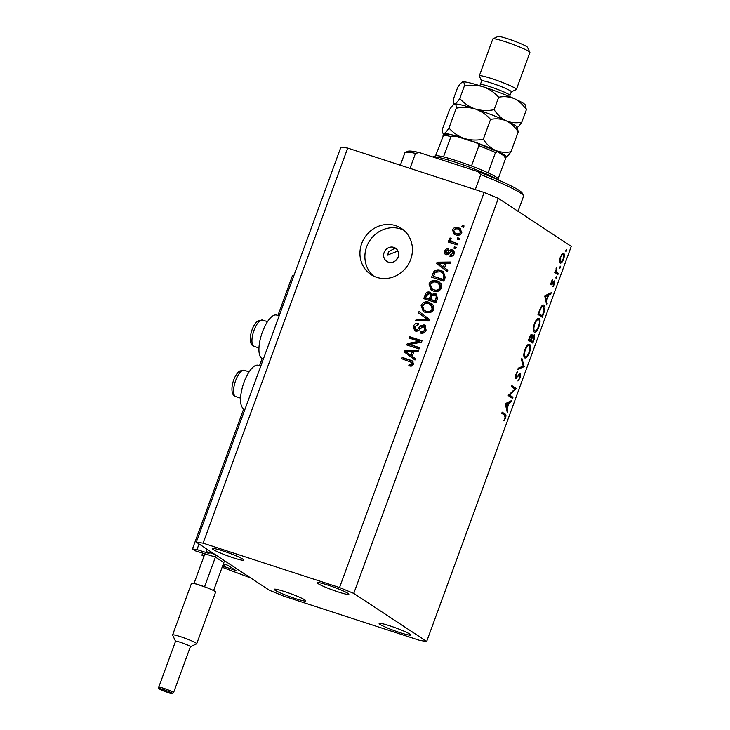 <?xml version="1.0" encoding="UTF-8"?>
<svg xmlns="http://www.w3.org/2000/svg" width="730" height="730" viewBox="0 0 730 730"><rect width="100%" height="100%" fill="white"/><g stroke="black" fill="none" stroke-linecap="round" stroke-linejoin="round"><path stroke-width="1.09" d="M214.73 556.844L195.366 550.849L192.464 548.942L196.981 549.59L209.026 553.449L206.134 551.533L207.001 549.188M206.134 551.533L214.885 554.38L250.737 577.987L222.13 567.256M196.981 549.59L199.044 543.95M277.893 315.497L292.447 275.712L293.779 275.904M192.464 548.942L243.765 408.736M259.515 365.712L262.143 358.521M223.59 562.447L215.679 557.236M204.117 555.877L201.918 555.165L202.63 553.212M201.918 555.165L203.907 556.47M222.586 566.005L235.991 570.623L228.034 565.376L223.407 563.779M222.677 566.033L223.489 563.815M396.08 248.62L395.067 248.191L388.406 251.795L387.84 254.925L397.941 251.047M388.424 262.152A7.893 7.318 -56.6 0 0 397.74 257.936A7.893 7.318 -56.6 0 0 395.477 248.163A7.893 7.318 -56.6 0 0 393.835 247.379A7.893 7.318 -56.6 0 0 384.527 251.585A7.893 7.318 -56.6 0 0 386.791 261.358A7.893 7.318 -56.6 0 0 388.424 262.152M260.765 366.113L258.256 365.301A22.904 8.322 108 0 0 243.61 383.423A22.904 8.322 108 0 0 243.327 408.49A22.904 8.322 108 0 0 244.076 408.855L245.015 409.156M263.393 358.941L262.453 358.64A22.904 8.322 -72 0 1 261.705 358.275A22.904 8.322 -72 0 1 261.988 333.209A22.904 8.322 -72 0 1 276.624 315.086L279.143 315.898M376.726 277.354A27.64 25.623 -56.6 0 0 409.311 262.627A27.64 25.623 -56.6 0 0 401.381 228.426A27.64 25.623 -56.6 0 0 395.642 225.661A27.64 25.623 -56.6 0 0 363.065 240.389A27.64 25.623 -56.6 0 0 370.986 274.589A27.64 25.623 -56.6 0 0 376.726 277.354M403.754 230.206A27.64 25.623 -56.6 0 0 400.587 228.919A27.64 25.623 -56.6 0 0 368.769 242.241A27.64 25.623 -56.6 0 0 373.559 276.068M338.337 591.984A16.781 1.551 -159.9 0 0 348.84 594.293A16.781 1.551 -159.9 0 0 327.825 585.068A16.781 1.551 -159.9 0 0 317.322 582.759A16.781 1.551 -159.9 0 0 338.337 591.984M400.149 632.682A16.781 1.551 -159.9 0 0 410.652 634.99A16.781 1.551 -159.9 0 0 389.637 625.765A16.781 1.551 -159.9 0 0 379.135 623.457A16.781 1.551 -159.9 0 0 400.149 632.682M295.203 598.536A16.781 1.551 -159.9 0 0 305.715 600.845A16.781 1.551 -159.9 0 0 284.7 591.61A16.781 1.551 -159.9 0 0 274.188 589.311A16.781 1.551 -159.9 0 0 295.203 598.536M233.39 557.83A16.781 1.551 -159.9 0 0 243.893 560.138A16.781 1.551 -159.9 0 0 222.887 550.913A16.781 1.551 -159.9 0 0 212.375 548.604A16.781 1.551 -159.9 0 0 233.39 557.83M509.577 395.04L512.971 397.275L512.551 398.434L508.226 395.587L514.842 389.044L511.438 386.809L511.858 385.641L516.183 388.497L509.577 395.04L508.865 394.802M515.225 377.018L516.886 376.799L520.463 373.212L520.28 377.675L517.898 380.987L519.842 377.383L520.034 374.371L515.608 378.45L515.763 374.599L517.752 371.643L516.165 375.019L516.083 377.31L515.225 377.036M520.034 374.371L518.72 374.326M515.252 377.748L516.53 378.158L515.608 378.45M524.195 366.624L517.798 369.407L518.254 368.166L523.246 366.104L521.412 359.552L521.868 358.311L524.195 366.624L522.954 366.223M529.46 352.59C527.827 356.66 526.248 358.439 524.715 357.919C523.456 356.66 523.51 353.922 524.879 349.707C526.522 345.573 528.118 343.775 529.661 344.323C530.92 345.609 530.856 348.365 529.46 352.59L528.967 352.435M538.923 326.748C537.28 330.818 535.701 332.597 534.168 332.077C532.909 330.809 532.964 328.071 534.333 323.855C535.984 319.722 537.581 317.933 539.123 318.481C540.383 319.758 540.309 322.514 538.923 326.748L538.43 326.593M546.743 304.994L544.717 295.851L551.232 292.73L550.767 293.998L548.686 294.993L546.542 300.851L547.208 303.726L546.743 304.994M566.653 250.773L565.905 251.613L565.933 250.299L566.69 249.459L566.653 250.773L565.86 250.509M498.325 198.332L571.271 246.366L426.694 641.424L419.905 640.456L283.486 596.054L269.279 590.196L196.343 542.171L340.91 147.104L347.699 148.081L484.127 192.474L498.325 198.332L353.758 593.399L426.694 641.424M560.147 263.037L559.499 261.002L560.293 257.06L562.127 253.812L563.724 253.264C564.628 254.195 564.573 256.175 563.569 259.214C562.392 262.143 561.251 263.421 560.147 263.037L560.339 263.129M560.53 267.509L559.773 268.348L559.81 267.025L560.567 266.185L560.53 267.509L559.737 267.244M558.322 273.349L557.902 274.507L554.736 272.427L555.165 271.268L555.63 271.569L556.424 267.992L556.251 271.724L558.322 273.349L554.745 272.436M556.716 277.938L555.959 278.778L556.744 276.624L556.716 277.938L555.922 277.683M551.15 284.864L551.186 281.935L552.528 279.809L551.552 283.696L554.499 280.904L554.398 284.271L552.984 286.689L554.088 282.072L551.789 284.755L550.876 284.454M551.606 283.714L550.822 283.459L551.962 283.559M554.088 282.072L553.057 281.99M543.385 305.049L544.033 305.259C545.337 306.418 545.228 309.082 543.722 313.252L542.262 317.249L537.928 314.402L540.547 307.795C541.897 305.441 543.056 304.593 544.033 305.259L543.722 305.113M534.077 339.605L532.8 343.1L528.474 340.253L529.396 337.725C530.226 335.298 531.084 334.167 531.969 334.331L532.343 336.43L534.36 334.668L534.077 339.605L533.584 339.441M507.332 412.678L505.251 403.699L511.821 400.423L511.365 401.683L509.275 402.677L507.131 408.535L507.797 411.419L507.332 412.678M505.078 417.733L504.613 415.206L501.738 413.308L502.158 412.149L505.078 414.074C506.082 414.293 506.219 415.635 505.498 418.089L503.855 420.872L505.078 417.733M409.776 344.451L419.522 347.626L419.029 348.967L406.783 344.98L407.313 343.556L419.066 341.275L409.302 338.099L409.795 336.758L422.04 340.746L421.511 342.178L409.776 344.451L419.385 347.991M424.039 324.868L424.924 325.288L426.11 330.097C424.96 332.761 423.053 333.756 420.398 333.072L420.726 331.675C422.588 332.086 423.92 331.365 424.723 329.513L423.582 326.219L420.088 328.692C418.993 330.69 417.441 331.493 415.443 331.082L414.54 330.654L413.463 326.246C414.476 323.819 416.182 322.897 418.573 323.463L418.244 324.859L414.914 326.666L415.963 329.75L417.368 329.732L420.38 325.909L424.039 324.868L425.508 325.762M425.344 327.277L423.582 326.219M417.204 330.562L415.47 329.513L418.6 330.544M419.029 311.527L429.778 319.585L429.276 320.972L415.616 320.853L416.118 319.475L428.072 319.886L418.518 312.924L419.029 311.527M433.647 309.493L430.335 312.677L425.663 312.623L423.263 311.509L421.091 305.396C423.008 302.101 425.727 301.079 429.258 302.339L433.173 305.085L433.647 309.493M441.513 288.012L438.201 291.197L433.52 291.142L431.12 290.029L428.957 283.915C430.873 280.621 433.593 279.599 437.115 280.849L441.029 283.605L441.513 288.012M444.606 267.883L447.855 270.2L447.344 271.596L436.613 263.484L437.087 262.179L450.839 262.034L450.328 263.43L446.258 263.366L444.606 267.883M462.3 225.378L464.043 225.944L463.559 227.295L461.807 226.72L462.3 225.378L463.915 226.318M196.343 542.171L203.123 543.147L347.699 148.081M203.123 543.147L339.55 587.54L484.127 192.474M458.34 227.66L460.247 228.536L461.716 232.797C460.32 235.188 458.34 235.89 455.785 234.905L453.969 234.065L452.5 229.795C453.868 227.431 455.812 226.711 458.34 227.66L460.794 228.964M457.756 237.798L459.498 238.363L459.015 239.714L457.263 239.139L457.756 237.798L459.371 238.737M452.983 242.068L457.601 243.574L457.108 244.915L448.202 242.013L448.695 240.672L450.118 241.137L449.114 239.038L450.054 237.925L451.14 238.838L450.647 239.696L451.249 241.238L457.464 243.939M454.434 246.859L456.186 247.434L455.693 248.775L453.941 248.2L454.434 246.859L456.049 247.798M447.28 254.004L448.603 254.104L449.662 252.762C450.538 251.029 451.815 250.344 453.476 250.718L452.244 249.906C454.033 250.655 454.607 252.023 453.951 254.013C453.166 255.874 451.824 256.632 449.917 256.285L450.255 254.889L452.719 253.511L451.97 251.321L446.158 254.87C444.552 254.149 444.068 252.881 444.716 251.065C445.4 249.286 446.623 248.538 448.375 248.83L448.047 250.226L446.003 251.43L446.477 253.474L448.43 251.95C449.306 250.217 450.574 249.532 452.244 249.906L453.038 250.28M453.558 252.297L451.97 251.321M445.793 252.37L446.185 254.879L445.464 254.542M440.847 270.419L443.311 271.569L445.236 277.354L443.84 281.159L431.594 277.181L433.912 271.551C436.002 269.744 438.319 269.361 440.847 270.419L443.867 271.98M425.106 299.108L426.439 295.468C427.242 293.305 428.702 292.456 430.819 292.922L429.578 292.109L431.613 294.391L435.272 293.588L436.367 294.099L437.434 298.67L435.983 302.649L423.738 298.661L425.207 294.655C426.01 292.484 427.47 291.635 429.578 292.109L430.362 292.484M412.24 356.331L415.489 358.649L414.978 360.045L404.247 351.933L404.721 350.619L418.473 350.473L417.962 351.869L413.892 351.814L412.24 356.331M410.096 366.223L410.306 365.319L413.399 364.644L412.97 363.002L401.746 358.74L402.239 357.399L412.505 360.985L413.572 364.352L411.976 366.095L408.736 365.903L409.074 364.507L412.167 363.832L411.684 362.153L412.879 362.947M339.55 587.54L353.758 593.399M398.133 257.024L396.034 260.245M463.176 227.167L463.532 226.19M454.662 234.458L453.631 230.917M453.668 230.561L452.5 229.795M454.808 229.037L459.571 228.472M461.816 232.496L460.584 230.498L457.929 229.028C456.195 228.289 454.799 228.691 453.759 230.242L454.845 232.906L456.277 233.564C458.011 234.303 459.407 233.901 460.457 232.35L459.352 229.676M454.845 232.906L457.509 234.376L460.648 234.366M457.509 234.376L456.277 233.564M461.597 233.098L460.457 232.35M458.632 239.586L458.988 238.61M449.57 242.46L449.926 241.484L448.695 240.672M449.926 241.484L451.35 241.949L450.118 241.137M451.35 241.949L450.355 239.851L449.114 239.038M450.355 239.851L451.295 238.737M454.215 242.88L451.249 241.238M455.319 248.647L455.675 247.671M451.341 256.321L451.487 255.701L450.255 254.889M451.487 255.701L453.02 255.527M453.859 254.259L452.719 253.511M453.951 254.323L453.211 252.133M445.875 251.832L444.716 251.065M446.933 250.308L448.193 249.624M448.603 254.104L447.371 253.292M447.38 271.505L436.613 263.484M437.845 264.296L438.21 263.302M438.228 263.256L437.087 262.179M438.319 262.992L450.538 262.864M438.119 263.247L444.579 267.791L445.902 264.16L444.67 263.348L438.119 263.247L439.925 264.388M443.338 266.979L444.67 263.348M432.972 277.628L435.144 272.372L433.912 271.551M435.144 272.372C437.243 270.556 439.551 270.173 442.079 271.241M444.378 274.06L440.336 271.761L435.262 272.281L433.52 276.305L442.9 279.353L443.749 277.053L443.137 273.248L444.378 274.06L444.981 277.865L443.749 277.053M433.52 276.305L444.141 280.165L444.981 277.865M444.141 280.165L442.9 279.353M431.786 290.421L430.189 284.727L428.957 283.915M430.189 284.727C432.105 281.433 434.825 280.411 438.356 281.671L437.115 280.849M438.356 281.671L439.862 282.3M431.959 288.852L435.272 290.613C437.872 291.562 439.889 290.814 441.312 288.368L439.679 283.851L436.586 282.182L433.62 281.844L430.39 284.371L431.959 288.852L434.031 289.801C436.631 290.75 438.648 290.002 440.08 287.556L438.447 283.039M435.272 290.613L434.031 289.801M441.312 288.368L440.08 287.556M432.78 295.157L431.613 294.391M432.853 295.203L436.503 294.4L435.272 293.588M437.571 297.639L434.788 294.929C433.209 294.582 432.16 295.258 431.649 296.964L430.746 299.437L436.275 301.654L437.571 297.639L436.029 295.75M431.786 296.061L429.286 293.515L426.466 295.586L425.663 297.785L430.554 299.793L431.786 296.061L430.527 294.336M425.663 297.785L429.313 298.971L430.554 295.248M430.554 299.793L429.313 298.971M431.111 294.601L429.286 293.515M430.746 299.437L435.043 300.833L436.339 296.818M436.275 301.654L435.043 300.833M436.732 296.079L434.788 294.929M437.252 298.99L436.011 298.168M423.929 311.902L422.332 306.217L421.091 305.396M422.332 306.217C424.249 302.913 426.968 301.891 430.49 303.151L429.258 302.339M430.49 303.151L432.005 303.78M424.103 310.332L427.406 312.102C430.007 313.042 432.023 312.294 433.456 309.849L431.822 305.332L428.729 303.662L425.754 303.324L422.524 305.852L424.103 310.332L426.174 311.281C428.775 312.23 430.791 311.482 432.215 309.036L430.581 304.519M427.406 312.102L426.174 311.281M433.456 309.849L432.215 309.036M417.14 320.862L417.359 320.287L416.118 319.475M417.359 320.287L429.304 320.698L428.072 319.886M429.304 320.698L418.518 312.924M419.75 313.736L420.234 312.431M421.767 333.309L421.967 332.488L420.726 331.675M421.967 332.488C423.82 332.907 425.152 332.187 425.964 330.325L424.723 329.513M425.964 330.325L424.814 327.031M415.224 331L414.704 327.058L413.463 326.246M414.704 327.058L418.427 324.084M418.555 330.517L417.368 329.732M421.593 326.702L420.38 325.909M421.621 326.721L425.271 325.68M408.152 345.427L408.545 344.368L407.313 343.556M408.545 344.368L420.298 342.087L419.066 341.275M410.671 338.547L411.026 337.57L409.795 336.758M411.026 337.57L421.904 341.111M415.014 359.945L404.247 351.933M405.478 352.745L405.844 351.75M405.862 351.696L404.721 350.619M405.953 351.44L418.171 351.303M405.752 351.687L412.213 356.231L413.536 352.599L412.304 351.787L405.752 351.687L407.559 352.827M410.972 355.419L412.304 351.787M410.306 365.319L409.074 364.507M413.399 364.644L412.167 363.832M403.124 359.187L403.48 358.211L402.239 357.399M403.48 358.211L411.784 360.921L410.552 360.109M411.784 360.921L413.043 361.414M559.518 261.532L560.576 261.878C561.416 262.17 562.283 261.194 563.177 258.968L563.305 254.423L561.981 253.967M563.305 254.423C562.465 254.131 561.589 255.099 560.677 257.325L560.731 261.951L559.518 261.559M555.11 271.405L555.63 271.569M556.05 268.686L556.534 268.85M555.621 271.524L556.251 271.724M551.889 280.576L552.51 280.776M552.254 283.222L552.82 283.413M549.48 293.57L550.767 293.998M547.39 294.573L548.686 294.993M545.721 300.587L546.542 300.851M546.387 303.461L547.208 303.726M548.02 295.312L545.529 296.499L546.323 299.93L548.02 295.312L546.724 294.893M544.708 296.234L545.529 296.499M545.511 299.665L546.323 299.93M538.01 314.183L542.235 315.798L544.023 310.551L543.604 306.418L541.906 305.824M538.311 313.38L542.235 315.798M540.173 308.562L540.702 308.735L538.795 313.535M543.604 306.418C542.782 305.888 541.815 306.664 540.702 308.735M533.365 330.517L534.597 330.918C535.847 331.301 537.134 329.832 538.457 326.502C539.634 323.016 539.716 320.726 538.694 319.64L537.079 319.074M538.694 319.64C537.435 319.247 536.139 320.735 534.798 324.093C533.657 327.56 533.584 329.841 534.597 330.918L533.365 330.553M534.305 323.928L534.798 324.093M531.823 336.256L532.343 336.43M528.557 340.025L532.781 341.649L533.94 335.827L532.9 335.481L533.767 335.773M529.423 337.652L529.916 337.808L529.341 339.386L530.728 340.299L531.549 335.49L530.564 335.161L531.394 335.444M528.848 339.222L529.341 339.386M531.549 335.49L529.916 337.808M528.693 339.632L530.728 340.299M531.723 337.214L532.389 337.433L531.175 340.591L532.781 341.649M528.648 339.769L531.175 340.591M533.94 335.827L532.389 337.433M529.241 345.482C527.982 345.098 526.686 346.586 525.345 349.935C524.195 353.411 524.131 355.683 525.135 356.76L523.912 356.395L525.135 356.76C526.385 357.143 527.671 355.674 529.004 352.353C530.172 348.858 530.254 346.567 529.241 345.482L527.626 344.925M524.852 349.779L525.345 349.935M522.707 366.323L524.131 366.788M519.787 377.519L520.28 377.675M516.822 372.601L517.643 372.866M515.672 374.864L516.165 375.019M508.308 395.368L512.971 397.275M511.52 386.581L516.183 388.497M512.752 387.676L516.092 388.762M510.069 401.263L511.365 401.683M507.98 402.257L509.275 402.677M506.31 408.271L507.131 408.535M506.976 411.154L507.797 411.419M508.609 402.996L506.118 404.192L506.921 407.614L508.609 402.996L507.314 402.577M505.306 403.918L506.118 404.192M506.1 407.349L506.921 407.614M501.811 413.098L502.359 413.718M504.996 417.925L505.498 418.089M415.498 153.382L419.276 152.543A61.201 5.657 20.1 0 0 407.824 151.302L405.314 152.451A63.172 5.84 -159.9 0 1 415.498 153.382L410.014 168.356M405.314 152.451A63.172 5.84 -159.9 0 0 404.867 152.871L400.35 165.217M475.276 189.599L480.751 174.616A63.172 5.84 -159.9 0 1 523.456 195.695A63.172 5.84 -159.9 0 1 523.529 196.297L518.026 211.308M419.276 152.543L478.333 171.76A61.201 5.657 20.1 0 1 522.279 193.185L523.456 195.695M478.333 171.76L480.751 174.616M497.477 179.598A35.533 3.285 -159.9 0 0 454.963 162.087A35.533 3.285 -159.9 0 0 432.963 156.968A35.533 3.285 -159.9 0 0 432.926 156.986M432.963 156.968L435.481 155.809A33.562 3.103 20.1 0 1 435.582 155.773A33.562 3.103 20.1 0 1 443.502 156.904A33.562 3.103 20.1 0 1 456.259 160.646A33.562 3.103 20.1 0 1 471.489 166.011A33.562 3.103 20.1 0 1 488.051 172.846A33.562 3.103 20.1 0 1 498.243 178.777L498.928 180.228M435.582 155.773L443.831 134.448C444.944 134.329 443.94 133.033 455.237 135.953L475.339 142.478C477.32 142.843 478.506 143.919 478.917 145.708L471.489 166.011M497.422 151.548L475.339 142.478M455.858 136.136L450.93 136.601A33.562 3.103 -159.9 0 0 443.019 135.461M443.502 156.904L450.93 136.601M497.431 151.548L504.549 156.22L505.379 159.058L498.189 178.686M497.668 151.685L495.488 152.543A33.562 3.103 -159.9 0 0 478.917 145.708M488.051 172.846L495.488 152.543M480.303 84.598L481.654 80.911A15.795 1.46 20.1 0 1 491.545 83.083A15.795 1.46 20.1 0 1 511.319 91.77L509.969 95.457A15.795 1.46 20.1 0 0 490.195 86.77A15.795 1.46 20.1 0 0 480.303 84.598L479.71 85.665M481.636 80.975L479.318 76.048A19.747 1.825 20.1 0 1 479.3 75.865A19.747 1.825 20.1 0 1 491.655 78.575A19.747 1.825 20.1 0 1 516.384 89.434A19.747 1.825 20.1 0 1 516.247 89.562L511.301 91.825M492.951 38.809L497.979 36.5A15.795 1.46 20.1 0 1 507.761 38.772A15.795 1.46 20.1 0 1 527.516 47.313L529.87 52.323A19.747 1.825 -159.9 0 0 505.169 41.656A19.747 1.825 -159.9 0 0 492.951 38.809A19.747 1.825 -159.9 0 0 492.814 38.936L479.3 75.865M456.232 108.222C456.296 105.385 455.776 103.988 454.671 104.034A33.562 3.103 20.1 0 1 475.175 108.953C469.189 106.79 464.061 103.313 459.781 98.513C457.637 101.753 455.931 103.596 454.671 104.034A33.562 3.103 20.1 0 0 454.398 104.125A33.562 3.103 20.1 0 1 454.398 104.125L454.671 104.034C453.421 104.472 451.715 106.315 449.57 109.555L442.316 129.383L442.781 132.906L443.867 133.572C445.127 133.134 446.824 131.29 448.968 128.051L456.232 108.222C462.72 106.936 469.034 107.173 475.175 108.953C481.18 111.133 486.308 114.61 490.56 119.401L483.306 139.229C476.809 140.516 470.494 140.269 464.362 138.49C458.358 136.318 453.23 132.833 448.968 128.051M490.56 119.401C495.98 118.315 501.181 118.78 506.173 120.797C510.973 123.178 514.988 126.883 518.236 131.902L510.982 151.731C505.561 152.816 500.36 152.351 495.369 150.334C490.578 147.953 486.554 144.248 483.306 139.229M518.236 131.902L517.159 127.093A33.562 3.103 20.1 0 0 506.173 120.797C501.382 118.415 497.367 114.71 494.119 109.692C487.622 110.978 481.307 110.732 475.175 108.953A33.562 3.103 20.1 0 1 506.173 120.797C511.164 122.813 516.375 123.279 521.795 122.193C519.623 125.46 517.926 127.294 516.685 127.714M443.648 134.566A33.562 3.103 20.1 0 1 443.393 134.201A33.562 3.103 20.1 0 1 443.867 133.572A33.562 3.103 -159.9 0 1 464.362 138.49A33.562 3.103 20.1 0 1 495.369 150.334A33.562 3.103 20.1 0 1 506.155 157.169A33.562 3.103 20.1 0 1 505.872 157.251C507.113 156.831 508.819 154.997 510.982 151.731M505.872 157.251A33.562 3.103 20.1 0 1 505.406 157.306M454.671 104.034L453.595 103.368L453.12 99.846L457.673 87.399C459.827 84.16 461.524 82.326 462.784 81.879A33.562 3.103 20.1 0 1 483.278 86.806A33.562 3.103 20.1 0 1 514.285 98.641A33.562 3.103 20.1 0 1 525.271 104.938L526.348 109.746L521.795 122.193M462.501 81.97L462.437 81.997A33.562 3.103 20.1 0 1 462.501 81.97A33.562 3.103 20.1 0 1 462.784 81.879C463.888 81.833 464.399 83.229 464.335 86.067C470.823 84.78 477.137 85.027 483.278 86.806C489.264 88.969 494.392 92.445 498.672 97.245C504.092 96.159 509.294 96.625 514.285 98.641C519.076 101.023 523.1 104.728 526.348 109.746M498.672 97.245L494.119 109.692M464.335 86.067L459.781 98.513M516.384 89.434L529.889 52.505A19.747 1.825 -159.9 0 0 529.87 52.323M190.329 646.743A7.893 0.73 -159.9 0 0 190.384 646.689A7.893 0.73 -159.9 0 0 180.493 642.345A7.893 0.73 -159.9 0 0 175.556 641.259L158.729 687.231A7.893 0.73 20.1 0 1 163.675 688.317A7.893 0.73 20.1 0 1 173.567 692.651C172.764 693.847 170.875 693.783 167.882 692.451C160.646 690.16 157.598 688.417 158.729 687.231M175.538 641.296L172.618 635.073A12.83 1.186 20.1 0 1 172.608 634.945A12.83 1.186 20.1 0 1 180.638 636.715A12.83 1.186 20.1 0 1 196.708 643.769A12.83 1.186 20.1 0 1 196.616 643.851L190.375 646.716M196.708 643.769L215.624 592.076A12.83 1.186 -159.9 0 0 205.258 587.029A12.83 1.186 -159.9 0 0 199.555 585.022A12.83 1.186 -159.9 0 0 194.764 583.617A12.83 1.186 -159.9 0 0 191.525 583.261L172.608 634.945M205.258 587.029L194.764 583.617M213.589 590.597L224.521 560.731M204.619 586.61L216.117 555.192M194.125 583.197L204.929 553.659M224.302 566.872L225.223 564.372M223.353 566.489L224.247 564.053M449.662 252.762L448.43 251.95M434.168 274.352L432.926 273.54M426.439 295.468L425.207 294.655M431.421 297.42L430.18 296.608M427.187 320.589L425.946 319.776M427.579 319.503L426.347 318.691M420.079 328.701L418.929 327.943M554.937 271.888L557.264 272.646M543.22 313.088L543.722 313.252M538.64 312.467L539.132 312.632M530.956 339.66L531.449 339.815M517.305 376.242L517.898 376.434M501.839 413.025L505.078 414.074M235.69 396.572C228.526 394.912 232.633 375.494 239.841 370.986L244.249 370.293A13.824 5.019 108 0 0 241.986 370.767A13.824 5.019 108 0 0 234.421 384.601A13.824 5.019 108 0 0 235.69 396.572L240.581 398.16M254.067 346.358C246.904 344.697 251.001 325.279 258.219 320.771L262.627 320.078A13.824 5.019 108 0 0 260.354 320.552A13.824 5.019 108 0 0 252.799 334.386A13.824 5.019 108 0 0 254.067 346.358L258.958 347.954M476.27 142.815A31.591 2.92 20.1 0 1 497.185 151.448M167.845 692.432A6.716 0.621 -159.9 0 0 171.687 692.989A6.716 0.621 -159.9 0 0 163.639 689.667A6.716 0.621 -159.9 0 0 159.797 689.111A6.716 0.621 -159.9 0 0 167.845 692.432M249.131 371.88L244.249 370.293M267.509 321.665L262.627 320.078M509.741 96.661L509.969 95.457M443.393 134.201L442.781 132.906M454.033 104.308L453.595 103.368M173.567 692.651L190.384 646.689"/></g></svg>
